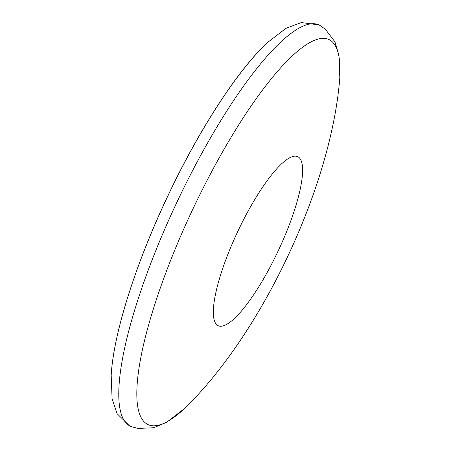 <?xml version="1.0" encoding="UTF-8"?>
<svg xmlns="http://www.w3.org/2000/svg" width="451" height="451" viewBox="0 0 451 451"><rect width="100%" height="100%" fill="white"/><g stroke="black" fill="none" stroke-linecap="round" stroke-linejoin="round"><path stroke-width="0.68" d="M184.391 408.657L166.701 422.221L153.836 427.728L137.995 428.45L131.45 426.669A221.7 53.207 -64.8 0 1 130.502 426.268A221.7 53.207 -64.8 0 1 129.989 426.015A221.7 53.207 -64.8 0 1 177.074 201.896A221.7 53.207 -64.8 0 1 318.953 24.912A221.7 53.207 -64.8 0 1 319.466 25.166A221.7 53.207 -64.8 0 1 319.866 25.386L325.419 29.287L334.975 41.932L338.955 55.349L339.817 77.628A212.725 51.053 -64.8 0 1 339.817 77.634C331.637 185.508 262.172 333.447 184.391 408.657A212.725 51.053 -64.8 0 1 147.584 424.363A212.725 51.053 -64.8 0 1 193.254 208.277A212.725 51.053 -64.8 0 1 329.393 39.744A212.725 51.053 -64.8 0 1 339.817 77.628M297.891 156.745A93.419 22.42 -64.8 0 1 277.833 251.641A93.419 22.42 -64.8 0 1 218.053 325.65A93.419 22.42 -64.8 0 1 238.105 230.76A93.419 22.42 -64.8 0 1 297.891 156.745M167.727 196.27A214.586 51.499 115.2 0 0 111.183 375.379C113.376 334.112 135.678 263.61 167.676 196.247C198.756 130.187 237.722 70.046 267.454 42.552A214.586 51.499 115.2 0 0 167.727 196.27M130.502 426.268L129.33 425.688L117.119 413.697L112.079 398.763L111.183 375.379M267.454 42.552L286.019 28.306L301.279 22.55L318.953 24.912"/></g></svg>
